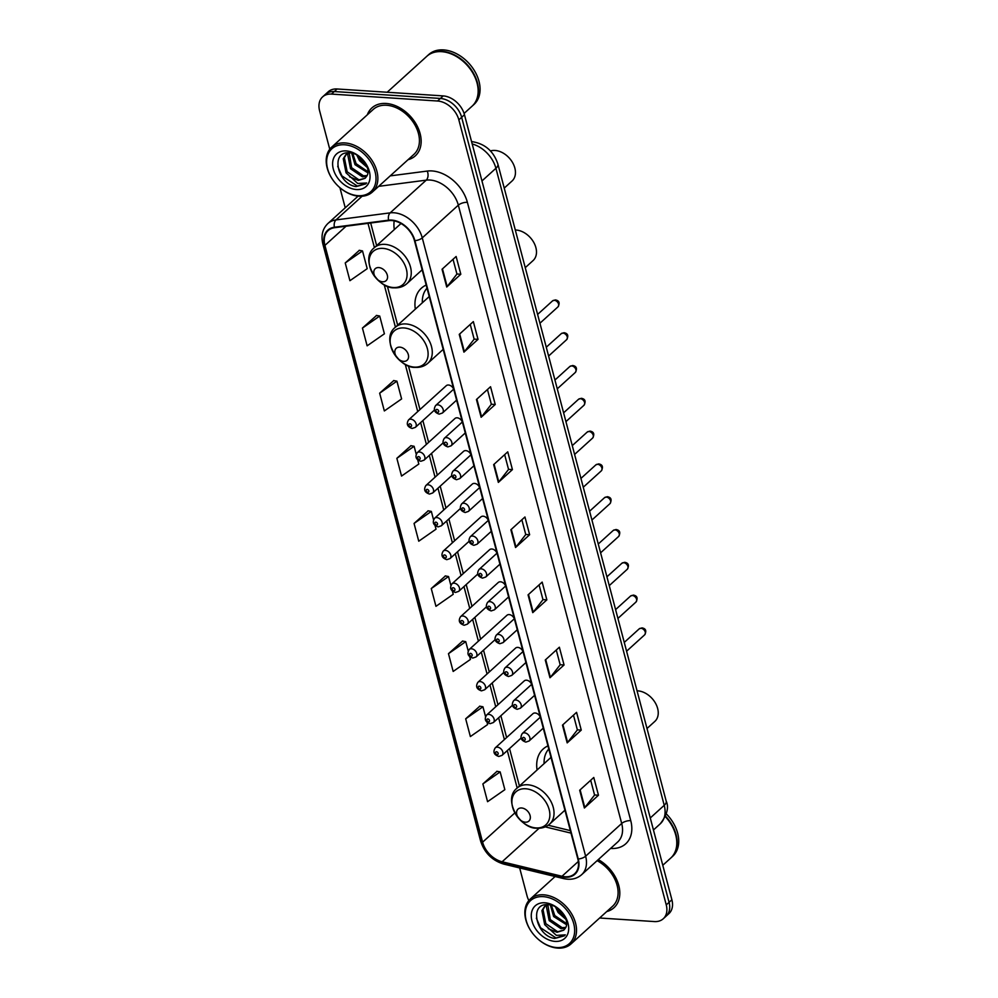 <?xml version="1.0" encoding="UTF-8"?>
<svg xmlns="http://www.w3.org/2000/svg" width="998" height="998" viewBox="0 0 998 998"><rect width="100%" height="100%" fill="white"/><g stroke="black" fill="none" stroke-linecap="round" stroke-linejoin="round"><path stroke-width="1.5" d="M547.952 745.893A35.703 25.287 -132.2 0 0 543.149 749.024A35.703 25.287 -132.2 0 0 537.086 769.982M426.196 285.054A35.703 25.287 -132.2 0 0 421.393 288.185A35.703 25.287 -132.2 0 0 415.33 309.143M394.185 220.882A35.703 25.287 -132.2 0 0 394.31 229.577M453.641 389.195A5.052 3.58 -132.2 0 0 448.489 385.016A5.052 3.58 -132.2 0 0 446.268 385.702L408.581 419.884A5.052 3.58 47.8 0 1 410.802 419.185A5.052 3.58 47.8 0 1 415.555 422.503A5.052 3.58 47.8 0 1 415.368 427.369L412.149 428.466C407.284 426.845 406.099 423.988 408.581 419.884M462.311 422.004A5.052 3.58 -132.2 0 0 457.159 417.813A5.052 3.58 -132.2 0 0 454.938 418.511L417.251 452.68A5.052 3.58 47.8 0 1 419.472 451.994A5.052 3.58 47.8 0 1 424.212 455.313A5.052 3.58 47.8 0 1 424.038 460.178L420.807 461.276C415.954 459.641 414.756 456.785 417.251 452.68M470.981 454.801A5.052 3.58 -132.2 0 0 465.829 450.609A5.052 3.58 -132.2 0 0 463.608 451.308L425.909 485.49A5.052 3.58 47.8 0 1 428.13 484.791A5.052 3.58 47.8 0 1 432.882 488.109A5.052 3.58 47.8 0 1 432.695 492.975L429.477 494.072C424.612 492.438 423.426 489.581 425.909 485.49M479.639 487.598A5.052 3.58 -132.2 0 0 474.487 483.406A5.052 3.58 -132.2 0 0 472.266 484.105L434.579 518.286A5.052 3.58 47.8 0 1 436.8 517.588A5.052 3.58 47.8 0 1 441.553 520.906A5.052 3.58 47.8 0 1 441.366 525.771L438.147 526.869C433.282 525.235 432.097 522.378 434.579 518.286M488.309 520.395A5.052 3.58 -132.2 0 0 483.157 516.203A5.052 3.58 -132.2 0 0 480.936 516.902L443.249 551.083A5.052 3.58 47.8 0 1 445.47 550.385A5.052 3.58 47.8 0 1 450.21 553.703A5.052 3.58 47.8 0 1 450.036 558.568L446.805 559.666C441.939 558.044 440.754 555.175 443.249 551.083M496.979 553.191A5.052 3.58 -132.2 0 0 491.827 549A5.052 3.58 -132.2 0 0 489.606 549.698L451.907 583.88A5.052 3.58 47.8 0 1 454.127 583.181A5.052 3.58 47.8 0 1 458.88 586.5A5.052 3.58 47.8 0 1 458.693 591.365L455.475 592.463C450.609 590.841 449.424 587.972 451.907 583.88M505.637 585.988A5.052 3.58 -132.2 0 0 500.485 581.797A5.052 3.58 -132.2 0 0 498.264 582.495L460.577 616.677A5.052 3.58 47.8 0 1 462.798 615.978A5.052 3.58 47.8 0 1 467.538 619.296A5.052 3.58 47.8 0 1 467.363 624.162L464.145 625.259C459.28 623.638 458.082 620.768 460.577 616.677M514.307 618.785A5.052 3.58 -132.2 0 0 509.155 614.593A5.052 3.58 -132.2 0 0 506.934 615.292L469.235 649.473A5.052 3.58 47.8 0 1 471.468 648.775A5.052 3.58 47.8 0 1 476.208 652.093A5.052 3.58 47.8 0 1 476.034 656.958L472.803 658.056C467.937 656.435 466.752 653.578 469.235 649.473M522.964 651.582A5.052 3.58 -132.2 0 0 517.825 647.39A5.052 3.58 -132.2 0 0 515.592 648.089L477.905 682.27A5.052 3.58 47.8 0 1 480.125 681.572A5.052 3.58 47.8 0 1 484.878 684.89A5.052 3.58 47.8 0 1 484.691 689.755L481.473 690.853C476.607 689.231 475.422 686.375 477.905 682.27M531.635 684.391A5.052 3.58 -132.2 0 0 526.482 680.199A5.052 3.58 -132.2 0 0 524.262 680.898L486.575 715.067A5.052 3.58 47.8 0 1 488.795 714.381A5.052 3.58 47.8 0 1 493.536 717.687A5.052 3.58 47.8 0 1 493.361 722.552L490.143 723.662C485.278 722.028 484.08 719.171 486.575 715.067M540.305 717.188A5.052 3.58 -132.2 0 0 535.153 712.996A5.052 3.58 -132.2 0 0 532.932 713.695L495.233 747.876A5.052 3.58 47.8 0 1 497.453 747.178A5.052 3.58 47.8 0 1 502.206 750.496A5.052 3.58 47.8 0 1 502.031 755.361L498.8 756.459C493.935 754.825 492.75 751.968 495.233 747.876M599.636 917.998L654.364 921.566A20.209 14.321 -132.2 0 0 663.246 918.771L668.885 913.657A20.209 14.321 -132.2 0 0 671.891 899.772L464.469 114.745A20.209 14.321 -132.2 0 0 443.199 95.908L337.124 88.984A20.209 14.321 -132.2 0 0 328.23 91.766L325.423 94.323A20.209 14.321 -132.2 0 1 334.305 91.542A20.209 14.321 -132.2 0 0 325.423 94.323L322.604 96.881A20.209 14.321 -132.2 0 0 319.597 110.766L329.752 149.213M663.246 918.771A20.209 14.321 -132.2 0 0 666.252 904.887L458.843 119.86A20.209 14.321 -132.2 0 0 437.573 101.01L440.392 98.453L334.305 91.542L440.392 98.453A20.209 14.321 -132.2 0 1 461.65 117.302A20.209 14.321 -132.2 0 0 440.392 98.453L443.199 95.908M666.252 904.887L669.072 902.329L461.65 117.302L669.072 902.329A20.209 14.321 -132.2 0 1 666.065 916.214A20.209 14.321 -132.2 0 0 669.072 902.329L671.891 899.772M386.089 103.468A32.335 22.904 -132.2 0 0 371.88 107.934A32.335 22.904 -132.2 0 0 367.326 114.782A32.335 22.904 -132.2 0 1 371.88 107.934A32.335 22.904 -132.2 0 1 386.089 103.468A32.335 22.904 -132.2 0 1 416.478 124.713A32.335 22.904 -132.2 0 1 415.318 155.838A32.335 22.904 -132.2 0 0 416.478 124.713A32.335 22.904 -132.2 0 0 386.089 103.468M391.777 220.558A21.557 15.269 47.8 0 1 414.457 240.655L577.83 858.966A21.557 15.269 47.8 0 1 574.623 873.786A21.557 15.269 47.8 0 1 561.999 876.269L502.131 861.773A21.557 15.269 47.8 0 1 482.595 842.175L324.924 245.396A21.557 15.269 47.8 0 1 328.117 230.588A21.557 15.269 47.8 0 1 334.604 227.694L388.783 220.645A21.557 15.269 47.8 0 1 391.777 220.558M391.653 220.084A22.093 15.656 -132.2 0 0 388.584 220.171L334.405 227.232A22.093 15.656 -132.2 0 0 324.475 245.371L482.159 842.137A22.093 15.656 -132.2 0 0 502.181 862.235L562.049 876.731A22.093 15.656 -132.2 0 0 578.266 859.004L414.906 240.68A22.093 15.656 -132.2 0 0 391.653 220.084M590.691 780.274L594.583 795.044L584.803 807.557A5.389 2.246 165.2 0 1 584.379 808.006L598.476 795.231L593.773 777.467L579.688 790.241L584.379 808.006M594.571 794.969L598.476 795.231M573.476 715.142L577.38 729.925L567.6 742.437A5.389 2.246 165.2 0 1 567.176 742.886L581.26 730.099L576.57 712.347L562.485 725.122L567.176 742.886M577.368 729.85L581.26 730.099M556.273 650.022L560.177 664.793L550.385 677.318A5.389 2.246 165.2 0 1 549.973 677.754L564.057 664.98L559.367 647.215L545.27 660.002L549.973 677.754M560.152 664.73L564.057 664.98M539.07 584.903L542.974 599.673L533.182 612.186A5.389 2.246 165.2 0 1 532.757 612.635L546.854 599.86L542.163 582.096L528.067 594.87L532.757 612.635M542.949 599.611L546.854 599.86M453.03 259.293L456.934 274.063L447.154 286.576A5.389 2.246 165.2 0 1 446.73 287.025L460.814 274.25L456.123 256.486L442.039 269.26L446.73 287.025M456.922 273.988L460.814 274.25M470.245 324.412L474.15 339.183L464.357 351.695A5.389 2.246 165.2 0 1 463.933 352.144L478.03 339.37L473.339 321.606L459.242 334.38L463.933 352.144M474.125 339.108L478.03 339.37M487.448 389.532L491.353 404.302L481.56 416.815A5.389 2.246 165.2 0 1 481.136 417.264L495.233 404.489L490.542 386.725L476.445 399.512L481.136 417.264M491.328 404.24L495.233 404.489M504.651 454.651L508.556 469.434L498.775 481.947A5.389 2.246 165.2 0 1 498.351 482.396L512.436 469.609L507.745 451.857L493.661 464.631L498.351 482.396M508.543 469.359L512.436 469.609M521.867 519.783L525.759 534.554L515.978 547.066A5.389 2.246 165.2 0 1 515.554 547.515L529.639 534.741L524.948 516.976L510.864 529.751L515.554 547.515M525.746 534.479L529.639 534.741M408.057 159.705A32.335 22.904 -132.2 0 0 415.318 155.838A32.335 22.904 -132.2 0 1 408.057 159.705M606.709 911.573A32.335 22.904 -132.2 0 0 613.97 907.718A32.335 22.904 -132.2 0 0 598.289 859.602A32.335 22.904 -132.2 0 1 613.97 907.718L613.97 907.718A32.335 22.904 -132.2 0 1 606.709 911.573M437.573 101.01L331.486 94.086A20.209 14.321 -132.2 0 0 322.604 96.881M339.931 187.711L345.233 207.796M519.659 867.936L527.019 895.792A20.209 14.321 -132.2 0 0 528.853 900.545M462.598 641.065L448.476 653.678L453.167 671.442L470.432 659.416L469.734 656.746M479.813 706.185L465.679 718.81L470.37 736.561L487.635 724.536L487.061 722.34M497.016 771.317L482.882 783.929L487.573 801.693L504.851 789.668L500.16 771.903L496.829 771.279M410.989 445.694L396.855 458.319L401.545 476.071L418.811 464.045L417.738 459.953M393.773 380.575L379.652 393.187L384.342 410.951L401.608 398.926L396.917 381.161L393.599 380.537M376.57 315.455L362.436 328.068L367.127 345.832L384.405 333.806L379.714 316.042L376.396 315.418M359.367 250.323L345.233 262.948L349.924 280.7L367.202 268.687L362.511 250.922L359.18 250.298M445.395 575.946L431.261 588.558L435.951 606.322L453.229 594.297L452.393 591.153M428.192 510.826L414.058 523.439L418.748 541.203L436.026 529.177L435.066 525.559M433.531 519.746L431.336 511.413L428.005 510.789M414.058 523.439L431.336 511.413M416.203 454.152L414.12 446.293L410.802 445.657M396.855 458.319L414.12 446.293M379.652 393.187L396.917 381.161M362.436 328.068L379.714 316.042M345.233 262.948L362.511 250.922M450.859 585.339L448.539 576.532L445.22 575.908M431.261 588.558L448.539 576.532M468.199 650.945L465.742 641.652L462.423 641.028M448.476 653.678L465.742 641.652M485.527 716.539L482.945 706.784L479.626 706.16M465.679 718.81L482.945 706.784M482.882 783.929L500.16 771.903M358.057 195.683A28.967 20.521 -132.2 0 0 375.086 171.768A28.967 20.521 -132.2 0 0 344.597 144.772A28.967 20.521 -132.2 0 0 327.569 168.674A28.967 20.521 -132.2 0 0 358.057 195.683M359.068 196.232A30.314 21.469 -132.2 0 0 372.391 192.04A30.314 21.469 -132.2 0 0 373.477 162.849A30.314 21.469 -132.2 0 0 344.996 142.939A30.314 21.469 -132.2 0 0 331.673 147.13A30.314 21.469 -132.2 0 0 330.588 176.322A30.314 21.469 -132.2 0 0 359.068 196.232M372.391 192.04L413.958 154.341A30.314 21.469 -132.2 0 0 415.043 125.162A30.314 21.469 -132.2 0 0 386.563 105.252A30.314 21.469 -132.2 0 0 373.24 109.431L331.673 147.13M464.082 113.435L472.054 106.212A33.683 23.865 -132.2 0 0 473.264 73.777A33.683 23.865 -132.2 0 0 441.615 51.659A33.683 23.865 -132.2 0 0 426.807 56.312L387.174 92.24M472.229 106.05A33.683 23.865 -132.2 0 0 472.416 105.888A33.683 23.865 -132.2 0 0 473.613 73.453A33.683 23.865 -132.2 0 0 441.964 51.335A33.683 23.865 -132.2 0 0 427.156 55.988A33.683 23.865 -132.2 0 0 426.982 56.15M472.416 105.888L474 104.453A33.683 23.865 -132.2 0 0 475.198 72.018A33.683 23.865 -132.2 0 0 443.549 49.9A33.683 23.865 -132.2 0 0 428.741 54.553L427.156 55.988M367.339 167.527L359.467 160.628L356.773 155.014M366.578 165.481L360.59 159.605L358.669 156.162M367.875 172.829L354.989 164.682L351.683 153.118M367.95 171.743L356.111 163.66L352.731 153.38M366.665 176.322L362.361 176.808L350.523 168.737L347.728 154.678L348.477 152.931M367.089 175.548L363.472 175.798L351.633 167.726L349.163 152.806M349.599 176.821L358.382 180.413L365.081 178.305L366.603 176.409C372.117 169.049 360.964 153.118 349.836 152.856C329.652 150.536 337.536 184.418 356.099 186.589L366.678 182.996L357.721 183.482L346.044 172.791L343.25 158.732L345.907 154.59L348.801 152.806M365.131 178.255L359.006 179.852L347.167 171.781L344.372 157.721L346.481 154.104M346.231 150.923A21.968 15.556 -132.2 0 0 333.307 169.049A21.968 15.556 -132.2 0 0 356.423 189.533A21.968 15.556 -132.2 0 0 369.347 171.394A21.968 15.556 -132.2 0 0 346.231 150.923M365.867 183.857L357.558 186.202L341.89 175.885L337.711 166.317M504.227 188.098L512.049 181A18.862 13.361 -132.2 0 0 512.722 162.836A18.862 13.361 -132.2 0 0 495.008 150.448A18.862 13.361 -132.2 0 0 490.455 150.948M382.546 281.785A8.084 5.726 -132.2 0 0 387.299 275.111A8.084 5.726 -132.2 0 0 378.791 267.576A8.084 5.726 -132.2 0 0 374.038 274.25A8.084 5.726 -132.2 0 0 382.546 281.785M525.247 267.664L533.082 260.565A18.862 13.361 -132.2 0 0 533.755 242.402A18.862 13.361 -132.2 0 0 516.028 230.027A18.862 13.361 -132.2 0 0 515.292 229.989M403.579 361.351A8.084 5.726 -132.2 0 0 408.332 354.677A8.084 5.726 -132.2 0 0 399.824 347.142A8.084 5.726 -132.2 0 0 395.071 353.816A8.084 5.726 -132.2 0 0 403.579 361.351M427.019 288.185A31.998 22.667 -132.2 0 0 422.354 302.768M429.227 296.543A24.251 17.178 -132.2 0 0 429.09 296.668L395.32 327.294C380.25 338.759 398.963 368.437 415.243 367.376C420.22 367.651 424.449 366.266 427.905 363.222A24.251 17.178 -132.2 0 0 428.766 339.869A24.251 17.178 -132.2 0 0 405.974 323.951A24.251 17.178 -132.2 0 0 395.32 327.294M647.003 728.503L654.838 721.404A18.862 13.361 -132.2 0 0 655.511 703.241A18.862 13.361 -132.2 0 0 637.784 690.853A18.862 13.361 -132.2 0 0 637.061 690.828M525.335 822.19A8.084 5.726 -132.2 0 0 530.088 815.516A8.084 5.726 -132.2 0 0 521.58 807.981A8.084 5.726 -132.2 0 0 516.827 814.655A8.084 5.726 -132.2 0 0 525.335 822.19M548.775 749.024A31.998 22.667 -132.2 0 0 544.11 763.607M550.983 757.382A24.251 17.178 -132.2 0 0 550.846 757.507L517.076 788.133C502.006 799.585 520.719 829.276 536.999 828.215C541.976 828.49 546.205 827.105 549.661 824.061A24.251 17.178 -132.2 0 0 550.522 800.708A24.251 17.178 -132.2 0 0 527.73 784.777A24.251 17.178 -132.2 0 0 517.076 788.133M556.709 947.551A28.967 20.521 -132.2 0 0 573.738 923.649A28.967 20.521 -132.2 0 0 543.261 896.641A28.967 20.521 -132.2 0 0 526.22 920.543A28.967 20.521 -132.2 0 0 556.709 947.551M557.72 948.1A30.314 21.469 -132.2 0 0 571.056 943.921A30.314 21.469 -132.2 0 0 572.128 914.729A30.314 21.469 -132.2 0 0 543.648 894.819A30.314 21.469 -132.2 0 0 530.325 898.998A30.314 21.469 -132.2 0 0 529.239 928.19A30.314 21.469 -132.2 0 0 557.72 948.1M571.056 943.921L612.622 906.221A30.314 21.469 -132.2 0 0 597.103 860.675M662.772 865.278L670.718 858.08A33.683 23.865 -132.2 0 0 665.329 816.638M670.893 857.918A33.683 23.865 -132.2 0 0 671.068 857.769A33.683 23.865 -132.2 0 0 665.529 816.152M671.068 857.769L672.652 856.321A33.683 23.865 -132.2 0 0 666.29 813.857M565.991 919.395L558.119 912.496L555.424 906.883M565.242 917.349L559.242 911.486L557.333 908.03M566.527 924.697L553.641 916.551L550.335 904.999M566.602 923.612L554.763 915.54L551.383 905.248M565.317 928.202L561.013 928.689L549.174 920.605L546.38 906.546L547.141 904.799M565.741 927.429L562.136 927.666L550.285 919.595L547.815 904.687M548.251 928.689L557.046 932.282L563.733 930.186L565.255 928.29C570.769 920.917 559.616 904.999 548.488 904.724C528.304 902.417 536.2 936.299 554.751 938.457L565.33 934.876L556.385 935.363L544.696 924.672L541.914 910.613L544.559 906.458L547.453 904.675M563.783 930.136L557.657 931.733L545.819 923.649L543.024 909.59L545.133 905.972M544.883 902.791A21.968 15.556 -132.2 0 0 531.971 920.917A21.968 15.556 -132.2 0 0 555.088 941.401A21.968 15.556 -132.2 0 0 567.999 923.275A21.968 15.556 -132.2 0 0 544.883 902.791M564.419 935.812L556.21 938.083L540.554 927.753L536.363 918.197M650.272 817.973L664.231 805.311A13.473 5.614 -14.8 0 0 666.202 801.157C669.084 807.345 667.088 814.904 660.227 823.837A26.946 19.087 -132.2 0 0 664.231 805.311L495.919 168.288A26.946 19.087 -132.2 0 0 472.191 143.962M481.959 180.95L495.919 168.288A13.473 5.614 -14.8 0 0 497.902 164.134L666.202 801.157M337.124 88.984L331.486 94.086M464.469 114.745L458.843 119.86M390.206 175.885L427.256 171.07A33.683 23.865 47.8 0 1 467.376 202.332L630.748 820.643A6.737 2.807 -14.8 0 0 621.692 823.475L458.332 205.164A26.946 19.087 -132.2 0 0 429.976 180.039A26.946 19.087 -132.2 0 0 426.233 180.151L378.679 186.339M630.748 820.643A33.683 23.865 47.8 0 1 610.938 848.45A33.683 23.865 47.8 0 1 610.614 848.425M617.7 842A26.946 19.087 -132.2 0 0 621.692 823.475L585.626 856.197A26.946 19.087 47.8 0 1 581.622 874.71L617.7 842M324.475 245.371A6.737 2.807 -14.8 0 1 322.89 244.123C320.845 235.665 322.504 228.804 327.88 223.527A26.946 19.087 47.8 0 1 335.989 219.922L390.156 212.861A26.946 19.087 47.8 0 1 393.898 212.761A26.946 19.087 47.8 0 1 422.266 237.873A6.737 2.807 165.2 0 1 414.906 240.68M388.584 220.171A6.737 4.266 82.6 0 1 390.156 212.861L426.233 180.151A6.737 4.266 -97.4 0 0 427.256 171.07M482.159 842.137A6.737 2.807 165.2 0 1 480.574 840.89C484.417 852.803 492.164 860.55 503.815 864.106L563.683 878.602C570.756 880.199 576.744 878.901 581.622 874.71M502.181 862.235A6.737 3.293 103.6 0 0 503.815 864.106M362.112 196.219L335.989 219.922A6.737 4.266 82.6 0 0 334.405 227.232M562.049 876.731A6.737 3.293 103.6 0 0 563.683 878.602M578.266 859.004A6.737 2.807 -14.8 0 0 585.626 856.197L422.266 237.873L458.332 205.164A6.737 2.807 -14.8 0 1 467.376 202.332M356.872 197.242A33.683 23.865 47.8 0 1 356.922 195.995M482.595 842.175L514.881 812.883M502.131 861.773L539.12 828.24M561.999 876.269L578.329 861.461M545.232 826.88L570.993 833.118M324.924 245.396L346.094 226.197M368 223.352L374.412 247.616M384.23 284.767L395.433 327.182M405.25 364.332L417.738 411.588M420.645 422.591L426.396 444.384M429.315 455.387L435.066 477.181M437.972 488.184L443.736 509.978M446.642 520.981L452.393 542.775M455.3 553.778L461.064 575.572M463.97 586.587L469.734 608.381M472.64 619.384L478.391 641.178M481.298 652.181L487.061 673.974M489.968 684.977L495.732 706.771M498.638 717.774L504.389 739.568M507.296 750.571L517.189 788.021M515.978 547.066L511.3 529.352M498.775 481.947L494.097 464.232M481.56 416.815L476.882 399.113M464.357 351.695L459.679 333.993M447.154 286.576L442.476 268.861M533.182 612.186L528.503 594.484M550.385 677.318L545.706 659.603M567.6 742.437L562.922 724.723M584.803 807.557L580.125 789.855M393.274 287.524A22.28 15.781 -132.2 0 0 406.373 269.148A22.28 15.781 -132.2 0 0 382.92 248.377A22.28 15.781 -132.2 0 0 369.821 266.753A22.28 15.781 -132.2 0 0 393.274 287.524M406.885 283.657A24.251 17.178 -132.2 0 0 407.745 260.303A24.251 17.178 -132.2 0 0 384.954 244.373A24.251 17.178 -132.2 0 0 374.3 247.729C359.23 259.193 377.943 288.871 394.21 287.811C399.2 288.085 403.429 286.7 406.885 283.657L422.154 269.797M414.295 367.102A22.28 15.781 -132.2 0 0 427.394 348.714A22.28 15.781 -132.2 0 0 403.941 327.943A22.28 15.781 -132.2 0 0 390.842 346.331A22.28 15.781 -132.2 0 0 414.295 367.102M536.051 827.928A22.28 15.781 -132.2 0 0 549.149 809.54A22.28 15.781 -132.2 0 0 525.709 788.769A22.28 15.781 -132.2 0 0 512.598 807.157A22.28 15.781 -132.2 0 0 536.051 827.928M554.327 300.311A4.042 2.869 -132.2 0 0 552.555 300.872L555.337 299.911C559.204 300.585 560.078 302.905 557.982 306.86A4.042 2.869 -132.2 0 0 558.131 302.968A4.042 2.869 -132.2 0 0 554.327 300.311M453.691 389.158L435.627 405.537A5.052 3.58 47.8 0 1 437.848 404.839A5.052 3.58 47.8 0 1 442.601 408.157A5.052 3.58 47.8 0 1 442.426 413.022L456.597 400.161M436.875 409.392A1.684 1.198 -132.2 0 0 437.66 412.361A1.684 1.198 -132.2 0 0 436.875 409.392M562.997 333.107A4.042 2.869 -132.2 0 0 561.225 333.669L563.995 332.708C567.862 333.382 568.748 335.702 566.652 339.657A4.042 2.869 -132.2 0 0 566.789 335.765A4.042 2.869 -132.2 0 0 562.997 333.107M462.361 421.954L444.297 438.334A5.052 3.58 47.8 0 1 446.518 437.635A5.052 3.58 47.8 0 1 451.271 440.954A5.052 3.58 47.8 0 1 451.084 445.819L465.268 432.957M445.545 442.189A1.684 1.198 -132.2 0 0 446.318 445.158A1.684 1.198 -132.2 0 0 445.545 442.189M571.667 365.904A4.042 2.869 -132.2 0 0 569.883 366.466L572.665 365.505C576.532 366.179 577.418 368.499 575.322 372.454A4.042 2.869 -132.2 0 0 575.459 368.561A4.042 2.869 -132.2 0 0 571.667 365.904M471.031 454.751L452.967 471.131A5.052 3.58 47.8 0 1 455.188 470.432A5.052 3.58 47.8 0 1 459.928 473.751A5.052 3.58 47.8 0 1 459.754 478.616L473.938 465.754M454.202 474.998A1.684 1.198 -132.2 0 0 454.988 477.955A1.684 1.198 -132.2 0 0 454.202 474.998M580.325 398.701A4.042 2.869 -132.2 0 0 578.553 399.262L581.335 398.302C585.19 398.975 586.076 401.296 583.98 405.25A4.042 2.869 -132.2 0 0 584.129 401.358A4.042 2.869 -132.2 0 0 580.325 398.701M479.689 487.548L461.625 503.928A5.052 3.58 47.8 0 1 463.845 503.229A5.052 3.58 47.8 0 1 468.598 506.547A5.052 3.58 47.8 0 1 468.411 511.413L482.595 498.551M462.872 507.795A1.684 1.198 -132.2 0 0 463.658 510.751A1.684 1.198 -132.2 0 0 462.872 507.795M588.995 431.498A4.042 2.869 -132.2 0 0 587.223 432.059L589.993 431.099C593.86 431.785 594.746 434.093 592.65 438.047A4.042 2.869 -132.2 0 0 592.787 434.155A4.042 2.869 -132.2 0 0 588.995 431.498M488.359 520.345L470.295 536.724A5.052 3.58 47.8 0 1 472.516 536.038A5.052 3.58 47.8 0 1 477.269 539.344A5.052 3.58 47.8 0 1 477.081 544.209L491.266 531.36M471.53 540.592A1.684 1.198 -132.2 0 0 472.316 543.548A1.684 1.198 -132.2 0 0 471.53 540.592M597.665 464.307A4.042 2.869 -132.2 0 0 595.881 464.856L598.663 463.895C602.53 464.581 603.416 466.889 601.32 470.844A4.042 2.869 -132.2 0 0 601.457 466.952A4.042 2.869 -132.2 0 0 597.665 464.307M497.016 553.154L478.965 569.534A5.052 3.58 47.8 0 1 481.186 568.835A5.052 3.58 47.8 0 1 485.926 572.153A5.052 3.58 47.8 0 1 485.752 577.019L499.936 564.157M480.2 573.388A1.684 1.198 -132.2 0 0 480.986 576.345A1.684 1.198 -132.2 0 0 480.2 573.388M606.322 497.104A4.042 2.869 -132.2 0 0 604.551 497.653L607.333 496.705C611.188 497.378 612.073 499.686 609.978 503.641A4.042 2.869 -132.2 0 0 610.127 499.749A4.042 2.869 -132.2 0 0 606.322 497.104M505.687 585.951L487.623 602.33A5.052 3.58 47.8 0 1 489.843 601.632A5.052 3.58 47.8 0 1 494.596 604.95A5.052 3.58 47.8 0 1 494.409 609.815L508.593 596.954M488.87 606.185A1.684 1.198 -132.2 0 0 489.644 609.142A1.684 1.198 -132.2 0 0 488.87 606.185M614.993 529.901A4.042 2.869 -132.2 0 0 613.209 530.462L615.991 529.501C619.858 530.175 620.744 532.495 618.648 536.45A4.042 2.869 -132.2 0 0 618.785 532.558A4.042 2.869 -132.2 0 0 614.993 529.901M514.357 618.748L496.293 635.127A5.052 3.58 47.8 0 1 498.513 634.429A5.052 3.58 47.8 0 1 503.254 637.747A5.052 3.58 47.8 0 1 503.079 642.612L517.263 629.75M497.528 638.982A1.684 1.198 -132.2 0 0 498.314 641.939A1.684 1.198 -132.2 0 0 497.528 638.982M623.663 562.697A4.042 2.869 -132.2 0 0 621.879 563.259L624.661 562.298C628.528 562.972 629.414 565.292 627.305 569.247A4.042 2.869 -132.2 0 0 627.455 565.355A4.042 2.869 -132.2 0 0 623.663 562.697M523.014 651.544L504.963 667.924A5.052 3.58 47.8 0 1 507.184 667.225A5.052 3.58 47.8 0 1 511.924 670.544A5.052 3.58 47.8 0 1 511.749 675.409L525.921 662.547M506.198 671.779A1.684 1.198 -132.2 0 0 506.984 674.748A1.684 1.198 -132.2 0 0 506.198 671.779M632.32 595.494A4.042 2.869 -132.2 0 0 630.549 596.056L633.318 595.095C637.186 595.769 638.071 598.089 635.976 602.044A4.042 2.869 -132.2 0 0 636.125 598.151A4.042 2.869 -132.2 0 0 632.32 595.494M531.684 684.341L513.621 700.721A5.052 3.58 47.8 0 1 515.841 700.022A5.052 3.58 47.8 0 1 520.594 703.341A5.052 3.58 47.8 0 1 520.407 708.206L534.591 695.344M514.868 704.576A1.684 1.198 -132.2 0 0 515.642 707.545A1.684 1.198 -132.2 0 0 514.868 704.576M640.99 628.291A4.042 2.869 -132.2 0 0 639.207 628.852L641.988 627.892C645.856 628.565 646.741 630.886 644.646 634.84A4.042 2.869 -132.2 0 0 644.783 630.948A4.042 2.869 -132.2 0 0 640.99 628.291M540.355 717.138L522.291 733.518A5.052 3.58 47.8 0 1 524.511 732.819A5.052 3.58 47.8 0 1 529.252 736.137A5.052 3.58 47.8 0 1 529.077 741.003L543.261 728.141M523.526 737.385A1.684 1.198 -132.2 0 0 524.312 740.341A1.684 1.198 -132.2 0 0 523.526 737.385M410.602 426.707A1.684 1.198 -132.2 0 0 409.829 423.751A1.684 1.198 -132.2 0 0 410.602 426.707M419.272 459.504A1.684 1.198 -132.2 0 0 418.486 456.548A1.684 1.198 -132.2 0 0 419.272 459.504M427.93 492.301A1.684 1.198 -132.2 0 0 427.156 489.344A1.684 1.198 -132.2 0 0 427.93 492.301M436.6 525.098A1.684 1.198 -132.2 0 0 435.814 522.141A1.684 1.198 -132.2 0 0 436.6 525.098M445.27 557.907A1.684 1.198 -132.2 0 0 444.484 554.938A1.684 1.198 -132.2 0 0 445.27 557.907M453.928 590.704A1.684 1.198 -132.2 0 0 453.154 587.735A1.684 1.198 -132.2 0 0 453.928 590.704M462.598 623.5A1.684 1.198 -132.2 0 0 461.812 620.531A1.684 1.198 -132.2 0 0 462.598 623.5M471.268 656.297A1.684 1.198 -132.2 0 0 470.482 653.341A1.684 1.198 -132.2 0 0 471.268 656.297M479.926 689.094A1.684 1.198 -132.2 0 0 479.152 686.137A1.684 1.198 -132.2 0 0 479.926 689.094M488.596 721.891A1.684 1.198 -132.2 0 0 487.81 718.934A1.684 1.198 -132.2 0 0 488.596 721.891M497.266 754.688A1.684 1.198 -132.2 0 0 496.48 751.731A1.684 1.198 -132.2 0 0 497.266 754.688M471.567 141.566L471.555 141.566C484.803 143.525 493.586 151.047 497.902 164.134M660.227 823.837L653.453 829.987M322.89 244.123L480.574 840.89M327.88 223.527L358.082 196.144M370.682 223.003L376.645 245.595M387.386 286.251L397.666 325.161M408.407 365.817L419.971 409.567M422.878 420.57L428.629 442.364M431.548 453.366L437.299 475.16M440.205 486.163L445.969 507.957M448.875 518.96L454.626 540.754M457.533 551.757L463.297 573.551M466.203 584.554L471.967 606.347M474.873 617.35L480.624 639.144M483.531 650.16L489.294 671.953M492.201 682.956L497.965 704.75M500.871 715.753L506.622 737.547M509.529 748.55L519.422 786M548.176 825.246L570.332 830.61M400.996 223.515L374.3 247.729M443.187 349.362L427.905 363.222M564.943 810.201L549.661 824.061M555.113 876.518L530.325 898.998M552.555 300.872L537.61 314.42M435.627 405.537C433.144 409.629 434.33 412.498 439.195 414.12L442.426 413.022M557.982 306.86L539.93 323.227M561.225 333.669L546.268 347.229M444.297 438.334C441.815 442.426 443 445.295 447.865 446.917L451.084 445.819M566.652 339.657L548.601 356.024M569.883 366.466L554.938 380.026M452.967 471.131C450.472 475.235 451.67 478.092 456.535 479.714L459.754 478.616M575.322 372.454L557.258 388.821M578.553 399.262L563.608 412.823M461.625 503.928C459.142 508.032 460.328 510.889 465.193 512.51L468.411 511.413M583.98 405.25L565.928 421.63M587.223 432.059L572.266 445.619M470.295 536.724C467.812 540.829 468.998 543.685 473.863 545.32L477.081 544.209M592.65 438.047L574.599 454.427M595.881 464.856L580.936 478.416M478.965 569.534C476.47 573.625 477.668 576.482 482.521 578.116L485.752 577.019M601.32 470.844L583.256 487.224M604.551 497.653L589.606 511.213M487.623 602.33C485.14 606.422 486.325 609.279 491.191 610.913L494.409 609.815M609.978 503.641L591.926 520.02M613.209 530.462L598.264 544.01M496.293 635.127C493.81 639.219 494.996 642.088 499.861 643.71L503.079 642.612M618.648 536.45L600.596 552.817M621.879 563.259L606.934 576.807M504.963 667.924C502.468 672.016 503.653 674.885 508.518 676.507L511.749 675.409M627.305 569.247L609.254 585.614M630.549 596.056L615.591 609.616M513.621 700.721C511.138 704.813 512.323 707.682 517.189 709.304L520.407 708.206M635.976 602.044L617.924 618.411M639.207 628.852L624.261 642.413M522.291 733.518C519.796 737.622 520.993 740.479 525.859 742.1L529.077 741.003M644.646 634.84L626.594 651.207M434.404 410.116L415.368 427.369M443.075 442.912L424.038 460.178M451.732 475.709L432.695 492.975M460.402 508.506L441.366 525.771M469.072 541.303L450.036 558.568M477.73 574.1L458.693 591.365M486.4 606.896L467.363 624.162M495.07 639.693L476.034 656.958M503.728 672.502L484.691 689.755M512.398 705.299L493.361 722.552M521.056 738.096L502.031 755.361"/></g></svg>
